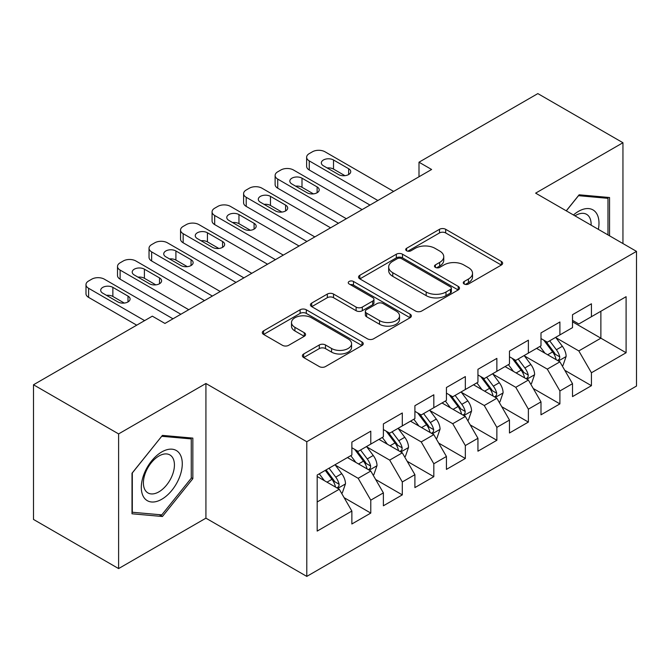 <?xml version="1.0" encoding="UTF-8"?>
<svg xmlns="http://www.w3.org/2000/svg" width="670" height="670" viewBox="0 0 670 670"><rect width="100%" height="100%" fill="white"/><g stroke="black" fill="none" stroke-linecap="round" stroke-linejoin="round"><path stroke-width="1" d="M464.168 284.005A3.065 1.767 0 0 0 468.498 284.005L501.369 265.027A4.372 2.529 0 0 0 502.651 263.243A4.372 2.529 0 0 0 501.369 261.451L445.684 229.299A4.372 2.529 0 0 0 439.495 229.299L406.623 248.277A3.065 1.767 0 0 0 405.719 249.533A3.065 1.767 0 0 0 406.623 250.781A3.065 1.767 0 0 0 410.953 250.781L415.207 248.327A14.003 8.082 0 0 1 435.006 248.327L439.646 250.999A14.003 8.082 0 0 1 443.749 256.719A14.003 8.082 0 0 1 439.646 262.439L435.391 264.893A3.065 1.767 0 0 0 434.495 266.141A3.065 1.767 0 0 0 435.391 267.389A3.065 1.767 0 0 0 439.721 267.389L443.976 264.935A14.003 8.082 0 0 1 463.782 264.935L468.422 267.615A14.003 8.082 0 0 1 472.526 273.335A14.003 8.082 0 0 1 468.422 279.047L464.168 281.5A3.065 1.767 0 0 0 463.272 282.757A3.065 1.767 0 0 0 464.168 284.005L464.168 281.5M303.669 353.986A4.372 2.529 0 0 0 302.388 355.77A4.372 2.529 0 0 0 303.669 357.554L319.288 366.574A4.372 2.529 0 0 0 325.478 366.574L361.984 345.502A4.372 2.529 0 0 0 363.266 343.71A4.372 2.529 0 0 0 361.984 341.926L306.299 309.774A4.372 2.529 0 0 0 300.11 309.774L263.595 330.854A4.372 2.529 0 0 0 262.313 332.638A4.372 2.529 0 0 0 263.595 334.422L282.472 345.318A4.372 2.529 0 0 0 288.661 345.318L304.281 336.298A4.372 2.529 0 0 0 305.57 334.514A4.372 2.529 0 0 0 304.281 332.73L294.926 327.32A11.708 6.759 0 0 1 291.5 322.546A11.708 6.759 0 0 1 298.72 316.299A11.708 6.759 0 0 1 311.475 317.764L348.14 338.936A11.708 6.759 0 0 1 351.574 343.71A11.708 6.759 0 0 1 344.347 349.958A11.708 6.759 0 0 1 331.591 348.492L325.478 344.966A4.372 2.529 0 0 0 319.288 344.966L303.669 353.986L303.669 357.554M118.607 433.909L118.607 568.579L205.924 518.17L205.924 383.5L118.607 433.909L33.5 384.773L152.333 316.165L164.946 323.442L431.614 169.485L419.001 162.207L419.001 176.763M205.924 383.5L306.785 441.731L636.5 251.376L636.5 386.046L306.785 576.401L306.785 441.731M622.949 243.553L622.949 142.735L535.631 193.144L636.5 251.376M622.949 142.735L537.843 93.599L419.001 162.207M415.517 311.022A4.372 2.529 0 0 0 421.706 311.022L458.213 289.942A4.372 2.529 0 0 0 459.494 288.159A4.372 2.529 0 0 0 458.213 286.375L402.519 254.215A4.372 2.529 0 0 0 396.33 254.215L359.824 275.295A4.372 2.529 0 0 0 358.542 277.087A4.372 2.529 0 0 0 359.824 278.871L415.517 311.022M350.368 284.666A3.065 1.767 0 0 1 353.484 285.102L353.484 281.459L410.099 314.146A4.372 2.529 0 0 1 411.38 315.939A4.372 2.529 0 0 1 410.099 317.722L373.592 338.802A4.372 2.529 0 0 1 367.403 338.802L311.709 306.642L311.709 303.075A4.372 2.529 0 0 0 310.428 304.858A4.372 2.529 0 0 0 311.709 306.642M311.709 303.075L327.337 294.055A4.372 2.529 0 0 1 333.526 294.055L356.113 307.095A4.372 2.529 0 0 0 362.294 307.095L372.662 301.106A4.372 2.529 0 0 0 373.944 299.322A4.372 2.529 0 0 0 372.662 297.539L349.145 283.963A3.065 1.767 0 0 1 348.249 282.707A3.065 1.767 0 0 1 350.142 281.073A3.065 1.767 0 0 1 353.484 281.459M572.515 321.809L600.881 338.183L600.881 311.248L626.098 296.693L591.426 316.709L591.426 303.786L572.515 314.707L572.515 327.63L559.902 334.908L559.902 321.985L540.992 332.906L540.992 345.829L528.379 353.107L528.379 340.184L509.468 351.105L509.468 364.028L496.864 371.306L496.864 358.383L477.944 369.304L477.944 382.227L465.34 389.505L465.34 376.582L446.429 387.503L446.429 400.425L433.817 407.703L433.817 394.781L414.906 405.702L414.906 418.624L402.302 425.902L402.302 412.98L383.382 423.901L383.382 436.823L370.778 444.101L370.778 431.179L351.867 442.1L351.867 455.022L317.186 475.038L317.186 531.092L351.867 511.068L339.255 489.234L317.186 476.496M626.098 296.693L626.098 352.747L591.426 372.763L578.813 350.921L555.966 337.73M564.793 370.309L591.426 385.685L591.426 372.763M591.426 385.685L572.515 396.607L572.515 383.684L559.902 390.962L547.298 369.12L524.442 355.929M533.27 388.508L559.902 403.884L559.902 390.962M559.902 403.884L540.992 414.805L540.992 401.883L528.379 409.161L515.774 387.319L492.919 374.128M501.746 406.707L528.379 422.083L528.379 409.161M528.379 422.083L509.468 432.996L509.468 420.082L496.864 427.359L484.251 405.517L461.395 392.327M470.223 424.906L496.864 440.282L496.864 427.359M496.864 440.282L477.944 451.195L477.944 438.281L465.34 445.558L452.736 423.716L429.88 410.526M438.708 443.105L465.34 458.481L465.34 445.558M465.34 458.481L446.429 469.394L446.429 456.479L433.817 463.757L421.212 441.915L398.357 428.725M407.184 461.295L433.817 476.68L433.817 463.757M433.817 476.68L414.906 487.593L414.906 474.678L402.302 481.956L389.689 460.114L366.833 446.923M375.661 479.494L402.302 494.879L402.302 481.956M402.302 494.879L383.382 505.791L383.382 492.877L370.778 500.155L358.165 478.313L335.318 465.122M344.146 497.693L370.778 513.078L370.778 500.155M370.778 513.078L351.867 523.99L351.867 511.068M351.867 447.736L358.165 451.379L370.778 444.101M317.186 501.972L339.255 489.234M383.382 429.545L389.689 433.18L402.302 425.902M358.165 478.313L370.778 471.035L347.454 457.568M383.382 492.877L370.778 471.035M414.906 411.347L421.212 414.981L433.817 407.703M389.689 460.114L402.302 452.836L378.969 439.369M414.906 474.678L402.302 452.836M446.429 393.148L452.736 396.782L465.34 389.505M421.212 441.915L433.817 434.637L410.492 421.17M446.429 456.479L433.817 434.637M477.944 374.949L484.251 378.584L496.864 371.306M452.736 423.716L465.34 416.439L442.016 402.972M477.944 438.281L465.34 416.439M509.468 356.75L515.774 360.385L528.379 353.107M484.251 405.517L496.864 398.24L473.531 384.773M509.468 420.082L496.864 398.24M540.992 338.551L547.298 342.186L559.902 334.908M515.774 387.319L528.379 380.041L505.054 366.574M540.992 401.883L528.379 380.041M572.515 320.352L578.813 323.987L591.426 316.709M547.298 369.12L559.902 361.842L536.578 348.375M572.515 383.684L559.902 361.842M33.5 384.773L33.5 519.443L118.607 568.579M205.924 518.17L306.785 576.401M578.813 350.921L600.881 338.183L626.098 352.747M609.549 235.815L609.549 197.524L579.131 194.803L566.259 210.824M192.843 478.665L192.843 438.105L162.425 435.391L132.007 473.229L132.007 513.789L162.425 516.503L192.843 478.665L191.26 477.752M465.39 284.44L468.422 282.69A14.003 8.082 0 0 0 472.526 276.97L472.526 273.335M443.749 256.719L443.749 260.362A14.003 8.082 0 0 1 439.646 266.074L436.614 267.824M501.319 265.06L445.684 232.942A4.372 2.529 0 0 0 439.495 232.942L407.846 251.208M458.154 289.976L402.519 257.858A4.372 2.529 0 0 0 396.33 257.858L359.882 278.904M450.475 289.406A3.065 1.767 0 0 0 451.371 288.159A3.065 1.767 0 0 0 450.475 286.911L401.59 258.687A3.065 1.767 0 0 0 397.26 258.687L392.771 261.275A14.003 8.082 0 0 0 388.675 266.987A14.003 8.082 0 0 0 392.771 272.707L426.187 292.003A14.003 8.082 0 0 0 445.994 292.003L450.475 289.406L450.475 293.05A3.065 1.767 0 0 0 451.371 291.802L451.371 288.159M388.675 266.987L388.675 270.63A14.003 8.082 0 0 0 392.771 276.35L392.771 272.707M450.475 293.05L445.994 295.637A14.003 8.082 0 0 1 426.187 295.637L392.771 276.35M311.768 306.676L327.337 297.689L327.337 294.055M373.944 299.322L373.944 302.966A4.372 2.529 0 0 1 372.662 304.75L362.294 310.729A4.372 2.529 0 0 1 356.113 310.729L333.526 297.689A4.372 2.529 0 0 0 327.337 297.689M353.484 285.102L410.04 317.756M379.547 320.62A11.708 6.759 0 0 0 392.302 322.086A11.708 6.759 0 0 0 399.529 315.846A11.708 6.759 0 0 0 396.096 311.064L383.181 303.611A4.372 2.529 0 0 0 376.992 303.611L366.632 309.59A4.372 2.529 0 0 0 365.351 311.382A4.372 2.529 0 0 0 366.632 313.166L379.547 320.62L379.547 324.263A11.708 6.759 0 0 0 392.302 325.729A11.708 6.759 0 0 0 399.529 319.49L399.529 315.846M365.351 311.382L365.351 315.017A4.372 2.529 0 0 0 366.632 316.809L366.632 313.166M379.547 324.263L366.632 316.809M351.574 343.71L351.574 347.353A11.708 6.759 0 0 1 344.347 353.592A11.708 6.759 0 0 1 331.591 352.127L325.478 348.601A4.372 2.529 0 0 0 319.288 348.601L303.728 357.587M291.5 322.546L291.5 326.181A11.708 6.759 0 0 0 294.926 330.963L294.926 327.32M304.23 336.332L294.926 330.963M361.934 345.536L306.299 313.409A4.372 2.529 0 0 0 300.11 313.409L263.653 334.456M159.209 514.652L162.425 516.503M562.239 365.887L562.993 365.443L566.142 356.348A11.817 6.817 -120 0 0 562.373 346.29L555.681 337.345M545.003 353.241L539.919 346.449M537.533 348.928L536.955 348.157M557.674 360.56L559.509 358.911L559.768 356.85A11.817 6.817 -120 0 0 556.385 349.748L549.685 340.804M545.866 341.365L554.14 352.403A6.022 3.476 60 0 1 555.229 354.229L559.768 356.85M543.789 340.167L552.599 351.926A11.817 6.817 60 0 1 555.983 359.036L556.226 359.715M377.872 200.514L309.247 160.892A8.919 5.151 -0 0 1 306.634 157.257A8.919 5.151 -0 0 1 309.247 153.614L312.396 151.797A8.919 5.151 -0 0 1 325.009 151.797L393.625 191.411M306.634 157.257L306.634 166.353A8.919 5.151 180 0 0 309.247 169.996L369.991 205.062M323.434 165.808A7.135 4.12 180 0 1 321.34 162.894A7.135 4.12 180 0 1 325.746 159.092A7.135 4.12 180 0 1 333.518 159.988L348.651 168.723A7.135 4.12 180 0 1 350.737 171.629A7.135 4.12 180 0 1 346.331 175.431A7.135 4.12 180 0 1 338.559 174.543L323.434 165.808M327.144 167.952A7.135 4.12 180 0 1 333.518 169.083L344.941 175.674M530.715 384.086L531.469 383.642L534.618 374.547A11.817 6.817 -120 0 0 530.849 364.488L524.158 355.544M513.488 371.44L508.396 364.647M506.018 367.127L505.44 366.356M526.159 378.759L527.985 377.109L528.245 375.049A11.817 6.817 -120 0 0 524.861 367.947L518.17 359.003M514.342 359.564L522.617 370.602A6.022 3.476 60 0 1 523.706 372.428L528.245 375.049M512.265 358.366L521.084 370.125A11.817 6.817 60 0 1 524.459 377.235L524.702 377.913M499.192 402.276L499.954 401.841L503.103 392.746A11.817 6.817 -120 0 0 499.334 382.687L492.634 373.743M481.965 389.639L476.873 382.846M474.494 385.325L473.916 384.555M494.636 396.958L496.462 395.308L496.721 393.248A11.817 6.817 -120 0 0 493.346 386.146L486.646 377.202M482.827 377.763L491.093 388.801A6.022 3.476 60 0 1 492.19 390.627L496.721 393.248M480.75 376.565L489.561 388.324A11.817 6.817 60 0 1 492.944 395.434L493.179 396.112M346.348 218.713L277.723 179.091A8.919 5.151 -0 0 1 275.119 175.456A8.919 5.151 -0 0 1 277.723 171.813L280.881 169.996A8.919 5.151 -0 0 1 293.485 169.996L362.11 209.609M275.119 175.456L275.119 184.552A8.919 5.151 180 0 0 277.723 188.195L338.467 223.261M291.911 184.007A7.135 4.12 180 0 1 289.825 181.093A7.135 4.12 180 0 1 294.222 177.29A7.135 4.12 180 0 1 301.994 178.178L317.128 186.922A7.135 4.12 180 0 1 319.213 189.828A7.135 4.12 180 0 1 314.816 193.63A7.135 4.12 180 0 1 307.044 192.742L291.911 184.007M295.621 186.151A7.135 4.12 180 0 1 301.994 187.282L313.418 193.873M314.825 236.912L246.208 197.29A8.919 5.151 -0 0 1 243.595 193.655A8.919 5.151 -0 0 1 246.208 190.012L249.357 188.195A8.919 5.151 -0 0 1 261.962 188.195L330.586 227.808M243.595 193.655L243.595 202.75A8.919 5.151 180 0 0 246.208 206.394L306.944 241.46M260.387 202.206A7.135 4.12 180 0 1 258.302 199.292A7.135 4.12 180 0 1 262.707 195.489A7.135 4.12 180 0 1 270.479 196.377L285.604 205.112A7.135 4.12 180 0 1 287.698 208.027A7.135 4.12 180 0 1 283.293 211.829A7.135 4.12 180 0 1 275.521 210.941L260.387 202.206M264.097 204.35A7.135 4.12 180 0 1 270.479 205.481L281.894 212.072M598.36 229.358A28.978 16.733 120 0 0 596.241 212.926A28.978 16.733 120 0 0 573.461 214.978M591.124 225.179A21.934 12.663 120 0 0 589.064 216.628A21.934 12.663 120 0 0 586.593 214.341A21.934 12.663 120 0 0 574.944 215.841M578.436 195.665L607.975 198.337L607.975 234.91M606.023 197.206L607.975 198.337M566.318 210.857L578.503 195.699M144.05 497.659A28.978 16.733 120 0 0 172.039 490.155A28.978 16.733 120 0 0 179.535 453.515A28.978 16.733 120 0 0 151.546 461.01A28.978 16.733 120 0 0 144.05 497.659M145.482 490.641A21.934 12.663 120 0 0 147.953 492.927A21.934 12.663 120 0 0 168.363 482.685A21.934 12.663 120 0 0 172.349 457.216A21.934 12.663 120 0 0 169.887 454.93A21.934 12.663 120 0 0 149.477 465.164A21.934 12.663 120 0 0 145.482 490.641M161.788 436.287L191.26 438.917L191.26 478.213L161.788 514.878L132.317 512.249L132.317 472.953L161.73 436.254M189.309 437.795L191.26 438.917M467.677 420.475L468.431 420.04L471.58 410.945A11.817 6.817 -120 0 0 467.811 400.886L461.111 391.942M450.441 407.837L445.357 401.045M442.97 403.524L442.393 402.754M463.112 415.157L464.946 413.507L465.206 411.447A11.817 6.817 -120 0 0 461.823 404.337L455.123 395.401M451.304 395.962L459.57 407A6.022 3.476 60 0 1 460.667 408.826L465.206 411.447M449.227 394.756L458.037 406.522A11.817 6.817 60 0 1 461.421 413.633L461.655 414.311M436.153 438.674L436.907 438.239L440.056 429.143A11.817 6.817 -120 0 0 436.287 419.085L429.596 410.141M418.926 426.036L413.834 419.244M411.455 421.723L410.869 420.953M431.589 433.356L433.423 431.706L433.683 429.646A11.817 6.817 -120 0 0 430.299 422.536L423.608 413.599M419.78 414.161L428.055 425.199A6.022 3.476 60 0 1 429.143 427.024L433.683 429.646M417.703 412.954L426.514 424.721A11.817 6.817 60 0 1 429.897 431.832L430.14 432.51M283.301 255.111L214.685 215.489A8.919 5.151 -0 0 1 212.072 211.846A8.919 5.151 -0 0 1 214.685 208.211L217.834 206.394A8.919 5.151 -0 0 1 230.447 206.394L299.063 246.007M212.072 211.846L212.072 220.949A8.919 5.151 180 0 0 214.685 224.592L275.429 259.659M228.872 220.405A7.135 4.12 180 0 1 226.778 217.49A7.135 4.12 180 0 1 231.184 213.688A7.135 4.12 180 0 1 238.956 214.576L254.089 223.311A7.135 4.12 180 0 1 256.175 226.226A7.135 4.12 180 0 1 251.769 230.028A7.135 4.12 180 0 1 243.997 229.14L228.872 220.405M232.582 222.549A7.135 4.12 180 0 1 238.956 223.679L250.371 230.271M251.786 273.31L183.161 233.688A8.919 5.151 -0 0 1 180.548 230.044A8.919 5.151 -0 0 1 183.161 226.41L186.319 224.592A8.919 5.151 -0 0 1 198.923 224.592L267.548 264.206M180.548 230.044L180.548 239.148A8.919 5.151 180 0 0 183.161 242.791L243.905 277.857M197.349 238.604A7.135 4.12 180 0 1 195.255 235.689A7.135 4.12 180 0 1 199.66 231.887A7.135 4.12 180 0 1 207.432 232.775L222.566 241.51A7.135 4.12 180 0 1 224.651 244.424A7.135 4.12 180 0 1 220.254 248.227A7.135 4.12 180 0 1 212.474 247.339L197.349 238.604M201.059 240.748A7.135 4.12 180 0 1 207.432 241.878L218.856 248.47M404.63 456.873L405.384 456.438L408.541 447.342A11.817 6.817 -120 0 0 404.764 437.284L398.072 428.339M387.402 444.235L382.31 437.443M379.932 439.922L379.354 439.151M400.074 451.555L401.899 449.905L402.159 447.845A11.817 6.817 -120 0 0 398.776 440.734L392.084 431.798M388.257 432.359L396.531 443.398A6.022 3.476 60 0 1 397.628 445.223L402.159 447.845M386.18 431.153L394.998 442.92A11.817 6.817 60 0 1 398.374 450.031L398.616 450.709M220.263 291.509L151.638 251.887A8.919 5.151 -0 0 1 149.033 248.243A8.919 5.151 -0 0 1 151.638 244.609L154.795 242.791A8.919 5.151 -0 0 1 167.399 242.791L236.024 282.405M149.033 248.243L149.033 257.347A8.919 5.151 180 0 0 151.638 260.982L212.382 296.056M165.825 256.803A7.135 4.12 180 0 1 163.74 253.888A7.135 4.12 180 0 1 168.136 250.086A7.135 4.12 180 0 1 175.909 250.974L191.042 259.709A7.135 4.12 180 0 1 193.136 262.623A7.135 4.12 180 0 1 188.731 266.425A7.135 4.12 180 0 1 180.959 265.538L165.825 256.803M169.535 258.938A7.135 4.12 180 0 1 175.909 260.077L187.332 266.668M373.106 475.072L373.868 474.636L377.017 465.541A11.817 6.817 -120 0 0 373.249 455.483L366.549 446.538M355.879 462.434L350.787 455.642M348.408 458.121L347.831 457.35M368.55 469.745L370.384 468.104L370.636 466.044A11.817 6.817 -120 0 0 367.26 458.933L360.56 449.997M356.741 450.558L365.008 461.596A6.022 3.476 60 0 1 366.105 463.422L370.636 466.044M354.665 449.352L363.475 461.119A11.817 6.817 60 0 1 366.859 468.23L367.093 468.908M188.739 309.699L120.123 270.085A8.919 5.151 -0 0 1 117.51 266.442A8.919 5.151 -0 0 1 120.123 262.808L123.272 260.982A8.919 5.151 -0 0 1 135.884 260.982L204.501 300.604M117.51 266.442L117.51 275.546A8.919 5.151 180 0 0 120.123 279.181L180.858 314.255M134.302 275.002A7.135 4.12 180 0 1 132.216 272.087A7.135 4.12 180 0 1 136.621 268.285A7.135 4.12 180 0 1 144.393 269.173L159.519 277.908A7.135 4.12 180 0 1 161.612 280.822A7.135 4.12 180 0 1 157.207 284.624A7.135 4.12 180 0 1 149.435 283.737L134.302 275.002M138.012 277.137A7.135 4.12 180 0 1 144.393 278.276L155.809 284.867M341.591 493.271L342.345 492.835L345.494 483.74A11.817 6.817 -120 0 0 341.725 473.673L335.025 464.737M324.355 480.633L319.272 473.841M337.027 487.944L338.861 486.303L339.121 484.243A11.817 6.817 -120 0 0 335.737 477.132L329.037 468.196M326.081 469.905L333.493 479.795A6.022 3.476 60 0 1 334.581 481.621L339.121 484.243M325.26 470.382L331.952 479.318A11.817 6.817 60 0 1 335.335 486.42L335.578 487.107M144.611 320.62L88.599 288.284A8.919 5.151 -0 0 1 85.986 284.641A8.919 5.151 -0 0 1 88.599 281.006L91.748 279.181A8.919 5.151 -0 0 1 104.361 279.181L172.977 318.803M85.986 284.641L85.986 293.745A8.919 5.151 180 0 0 88.599 297.38L136.73 325.176M102.786 293.2A7.135 4.12 180 0 1 100.693 290.286A7.135 4.12 180 0 1 105.098 286.484A7.135 4.12 180 0 1 112.87 287.371L128.004 296.106A7.135 4.12 180 0 1 130.089 299.021A7.135 4.12 180 0 1 125.684 302.823A7.135 4.12 180 0 1 117.912 301.935L102.786 293.2M106.496 295.336A7.135 4.12 180 0 1 112.87 296.475L124.293 303.066M468.422 282.69L468.422 279.047M435.391 267.389L435.391 264.893M439.646 266.074L439.646 262.439M406.623 250.781L406.623 248.277M439.495 232.942L439.495 229.299M445.684 232.942L445.684 229.299M501.369 265.027L501.369 261.451M359.824 278.871L359.824 275.295M396.33 257.858L396.33 254.215M402.519 257.858L402.519 254.215M458.213 289.942L458.213 286.375M426.187 295.637L426.187 292.003M445.994 295.637L445.994 292.003M333.526 297.689L333.526 294.055M356.113 310.729L356.113 307.095M362.294 310.729L362.294 307.095M372.662 304.75L372.662 301.106M410.099 317.722L410.099 314.146M319.288 348.601L319.288 344.966M325.478 348.601L325.478 344.966M331.591 352.127L331.591 348.492M304.281 336.298L304.281 332.73M263.595 334.422L263.595 330.854M300.11 313.409L300.11 309.774M306.299 313.409L306.299 309.774M361.984 345.502L361.984 341.926M558.42 360.988L566.066 356.574M556.385 349.748L562.373 346.29M547.666 354.782L552.599 351.926M309.247 169.996L309.247 160.892M333.518 159.988L333.518 169.083M348.651 168.723L348.651 174.543M526.905 379.187L534.543 374.773M524.861 367.947L530.849 364.488M516.143 372.981L521.084 370.125M495.381 397.385L503.028 392.972M493.346 386.146L499.334 382.687M484.628 391.18L489.561 388.324M277.723 188.195L277.723 179.091M301.994 178.178L301.994 187.282M317.128 186.922L317.128 192.742M246.208 206.394L246.208 197.29M270.479 196.377L270.479 205.481M285.604 205.112L285.604 210.941M463.858 415.584L471.504 411.171M461.823 404.337L467.811 400.886M453.104 409.37L458.037 406.522M432.334 433.783L439.981 429.369M430.299 422.536L436.287 419.085M421.581 427.569L426.514 424.721M214.685 224.592L214.685 215.489M238.956 214.576L238.956 223.679M254.089 223.311L254.089 229.14M183.161 242.791L183.161 233.688M207.432 232.775L207.432 241.878M222.566 241.51L222.566 247.339M400.819 451.982L408.457 447.568M398.776 440.734L404.764 437.284M390.057 445.768L394.998 442.92M151.638 260.982L151.638 251.887M175.909 250.974L175.909 260.077M191.042 259.709L191.042 265.538M369.296 470.181L376.942 465.767M367.26 458.933L373.249 455.483M358.542 463.967L363.475 461.119M120.123 279.181L120.123 270.085M144.393 269.173L144.393 278.276M159.519 277.908L159.519 283.737M337.772 488.38L345.418 483.966M335.737 477.132L341.725 473.673M327.019 482.166L331.952 479.318M88.599 297.38L88.599 288.284M112.87 287.371L112.87 296.475M128.004 296.106L128.004 301.935"/></g></svg>
